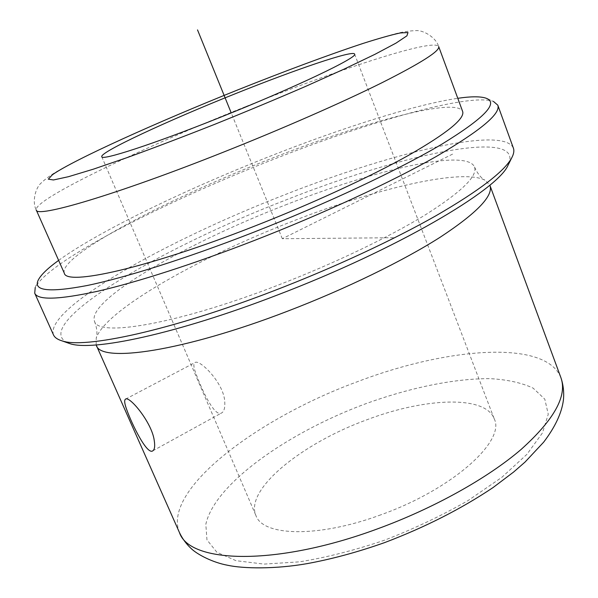 <?xml version="1.0" encoding="UTF-8"?>
<svg xmlns="http://www.w3.org/2000/svg" width="598" height="598" viewBox="0 0 598 598"><rect width="100%" height="100%" fill="white"/><g stroke="black" fill="none" stroke-linecap="round" stroke-linejoin="round"><path stroke-width="0.45" stroke-dasharray="2.99 2.24" d="M224.743 401.789C225.132 407.634 224.145 411.319 221.798 412.844C214.615 418.129 201.152 388.326 195.486 372.397C193.565 366.993 193.363 363.734 194.866 362.635C199.269 358.501 224.101 383.176 224.743 401.789M380.911 514.788C318.271 538.065 262.858 536.271 255.944 515.581C244.41 489.381 302.364 443.155 366.873 419.774C424.558 397.82 485.284 394.852 494.232 418.824C505.811 440.875 452.649 489.246 380.911 514.788M96.173 344.949L96.256 337.945C106.1 309.562 200.113 256.953 292.347 221.327C374.782 189.035 461.17 168.06 484.881 180.14L489.822 185.111M285.239 205.039C373.72 170.131 466.649 148.08 474.543 167.021C477.772 176.066 461.447 191.958 425.582 214.697C389.515 236.905 334.207 263.509 278.287 285.059C176.731 324.437 97.878 337.279 94.514 321.335C86.433 299.949 187.189 242.9 285.239 205.039M67.499 342.804C29.526 324.52 162.088 247.542 285.665 200.068C398.395 155.316 522.809 127.389 508.876 163.575M53.469 334.843C44.611 308.411 168.001 239.977 284.013 195.045C389.051 153.551 503.068 125.251 513.383 148.087M38.19 280.193L35.237 287.459C48.961 260.87 162.731 202.819 270.154 160.653C366.589 122.455 468.451 92.78 493.425 101.406L486.241 98.259M58.626 260.384C99.283 231.037 184.782 189.865 268.285 156.93C340.875 128.249 414.877 104.59 457.784 98.304M64.292 273.144C58.387 256.019 165.624 199.919 267.62 160.01C359.794 123.382 456.027 96.54 462.62 111.4M452.596 154.112L282.308 238.714L395.614 237.705M282.308 238.714L231.232 112.917M384.656 540.151C354.808 550.25 326.433 557.486 299.531 561.843L263.98 564.093L236.068 560.7L216.939 552.32L206.953 539.852L205.824 524.326C214.383 484.275 286.913 433.146 364.571 404.166C409.144 387.878 454.256 378.377 490.345 378.654C507.493 379.655 521.755 382.81 533.124 388.132L544.8 399.158L548.254 414.235L542.461 432.907L526.905 454.345L501.797 477.361L468.234 500.451C442.258 515.379 414.399 528.617 384.656 540.151M179.467 532.586C161.923 489.837 257.701 418.241 357.081 381.83C446.527 347.565 545.742 339.059 560.917 377.697M246.032 106.474C338.857 69.263 434.305 37.824 438.685 46.569C436.032 37.42 423.092 29.736 415.58 30.67C410.796 30.752 405.063 31.53 398.388 33.01C386.629 36 371.463 40.582 352.865 46.756C319.519 58.215 279.558 73.218 237.832 89.85L183.048 112.387L131.807 134.655L91.135 153.544C74.72 161.654 62.334 168.217 53.962 173.218C48.296 176.881 44.103 180.095 41.367 182.853C35.387 187.675 31.911 201.937 36.246 209.98C33.339 199.448 143.408 147.243 246.032 106.474M152.819 450.817L221.798 412.844M101.757 156.721L255.944 515.581M474.543 167.021C477.451 173.54 480.889 177.912 484.881 180.14M94.514 321.335C96.981 328.033 97.556 333.572 96.256 337.945M354.592 54.059L494.232 418.824M125.595 399.113L194.866 362.635"/><path stroke-width="0.9" d="M154.224 440.367C155.129 446.086 154.665 449.569 152.819 450.817C147.235 455.28 132.248 425.313 126.484 408.987C124.504 403.448 124.167 400.174 125.46 399.18C129.138 395.345 151.802 422.24 154.224 440.367M218.846 117.903C152.58 144.432 101.398 160.944 101.757 156.721C99.642 152.221 168.045 120.564 235.119 93.804C295.434 69.57 353.141 49.851 354.592 54.059C359.114 56.862 294.41 87.846 218.846 117.903M489.822 185.111L489.926 185.387C493.627 195.643 477.062 212.903 440.24 237.182C403.164 260.848 345.943 288.819 287.892 311.065C182.51 351.721 100.404 363.188 96.293 345.233L96.173 344.949M508.876 163.575L508.016 165.31C497.865 189.813 396.011 249.874 277.42 295.008C176.522 334.013 91.434 351.848 69.323 343.446L67.499 342.804M493.425 101.406L497.798 105.166L513.383 148.087C514.362 150.726 513.787 154.015 511.671 157.954C504.286 171.491 479.073 190.747 436.032 215.706C393.118 240.082 333.961 267.642 274.736 290.449C170.796 330.657 83.66 349.165 61.579 340.718C57.311 339.372 54.605 337.414 53.469 334.843L34.721 293.199L35.237 287.459M497.798 105.166C500.982 113.568 480.478 130.663 436.286 156.467C391.705 181.829 323.092 213.725 254.232 240.523C193.812 264.01 136.688 282.301 97.579 291.271C58.716 299.733 37.764 300.375 34.721 293.199M457.784 98.304C471.224 96.338 480.71 96.323 486.241 98.259C498.852 102.931 484.141 118.187 442.094 144.036C399.105 169.593 325.94 204.09 251.93 232.928C186.172 258.53 124.9 277.778 86.74 285.597C49.223 292.676 33.04 290.875 38.19 280.193C40.806 274.945 47.616 268.345 58.626 260.384M253.283 226.642C146.637 268.465 66.057 286.001 64.292 273.144L36.246 209.98C35.91 218.263 115.1 195.247 222.845 152.393C282.129 128.876 341.847 102.647 381.576 82.92C421.164 62.947 440.203 50.837 438.685 46.569L462.62 111.4C465.162 118.501 447.297 133.055 409.017 155.061C370.536 176.664 311.992 203.724 253.283 226.642M231.232 112.917L197.519 29.9M377.226 528.968C275.117 566.717 189.424 563.234 179.467 532.586C182.353 538.663 186.299 544.03 191.308 548.672C197.43 554.54 212.671 562.509 227.569 565.252C243.364 568.713 275.386 569.214 306.849 563.675C331.785 559.137 357.664 552.126 384.484 542.655C424.999 527.301 461.208 508.92 493.111 487.52L513.689 471.979L525.044 462.06L543.634 442.191C555.213 426.972 561.806 412.874 563.428 399.898C564.161 392.251 563.323 384.85 560.917 377.697C567.472 395.786 554.167 419.736 521.008 449.539C487.437 478.28 433.557 508.427 377.226 528.968M237.757 89.909C284.102 71.394 328.96 54.687 362.702 43.549C378.489 38.511 390.972 34.983 400.152 32.972L407.993 32.524L406.917 35.828L396.026 43.101L375.028 54.276L344.418 68.964L305.683 86.366C276.538 98.969 246.122 111.662 214.428 124.436C183.093 136.8 154.097 147.818 127.434 157.491L93.423 169.152L68.486 176.694L53.461 179.968L48.326 179.176L52.407 174.743C73.644 159.793 156.885 122.306 237.757 89.909M489.926 185.387L560.917 377.697M508.016 165.31L511.671 157.954M69.323 343.446L61.579 340.718M96.293 345.233L179.467 532.586"/></g></svg>
